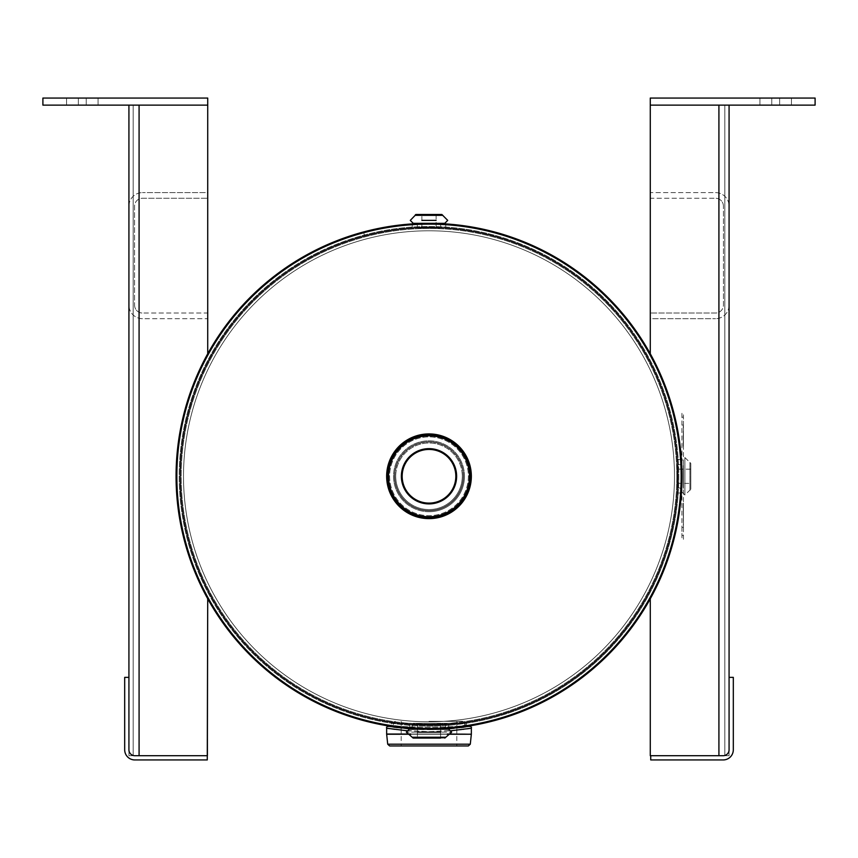 <?xml version="1.0" encoding="UTF-8"?>
<svg xmlns="http://www.w3.org/2000/svg" width="858" height="858" viewBox="0 0 858 858"><rect width="100%" height="100%" fill="white"/><g stroke="black" fill="none" stroke-linecap="round" stroke-linejoin="round"><path stroke-width="0.64" stroke-dasharray="4.29 3.22" d="M412.258 228.228L412.258 223.895C411.229 223.294 446.771 223.294 445.742 223.895L445.742 228.228C446.771 227.617 411.229 227.617 412.258 228.228C411.229 227.617 446.771 227.617 445.742 228.228M448.702 728.442C449.914 729.279 408.086 729.279 409.298 728.442C408.086 729.279 449.914 729.279 448.702 728.442C449.914 729.279 408.086 729.279 409.298 728.442L448.702 728.442L448.702 724.109C449.914 724.967 408.086 724.967 409.298 724.109L409.298 728.442L409.298 724.109C408.086 724.967 449.914 724.967 448.702 724.109C449.914 724.967 408.086 724.967 409.298 724.109C408.086 724.967 449.914 724.967 448.702 724.109L448.702 728.442M466.43 722.061L466.43 726.426C468.736 729.461 389.264 729.461 391.57 726.426L391.57 722.061C389.264 725.139 468.736 725.139 466.43 722.061C468.736 725.139 389.264 725.139 391.57 722.061M681.381 493.018C681.981 494.047 681.981 458.504 681.381 459.534C681.981 458.504 681.981 494.047 681.381 493.018L677.048 493.018C677.67 494.047 677.67 458.504 677.048 459.534C677.67 458.504 677.67 494.047 677.048 493.018M364.661 236.132L363.749 232.722L364.65 236.132A248.616 248.616 0 0 0 253.196 652.069A248.616 248.616 0 0 0 669.143 540.626A248.616 248.616 0 0 0 364.661 236.132L363.535 231.96A252.938 252.938 0 0 0 250.15 655.126A252.938 252.938 0 0 0 673.315 541.752A252.938 252.938 0 0 0 363.545 231.96L364.661 236.132A248.616 248.616 0 0 1 669.143 540.626A248.616 248.616 0 0 1 253.196 652.069A248.616 248.616 0 0 1 364.65 236.132M429 511.733A35.457 35.457 0 0 1 398.294 458.547A35.457 35.457 0 0 1 459.706 458.547A35.457 35.457 0 0 1 429 511.733A35.457 35.457 0 0 0 459.706 458.547A35.457 35.457 0 0 0 398.294 458.547A35.457 35.457 0 0 0 429 511.733M429 724.892A248.616 248.616 0 0 0 644.304 351.973A248.616 248.616 0 0 0 213.696 351.973A248.616 248.616 0 0 0 429 724.892A248.616 248.616 0 0 0 644.304 351.973A248.616 248.616 0 0 0 213.696 351.973A248.616 248.616 0 0 0 429 724.892A248.616 248.616 0 0 0 644.304 351.973A248.616 248.616 0 0 0 213.696 351.973A248.616 248.616 0 0 0 429 724.892M429 721.771A245.495 245.495 0 0 0 641.602 353.528A245.495 245.495 0 0 0 216.398 353.528A245.495 245.495 0 0 0 429 721.771A245.495 245.495 0 0 0 641.602 353.528A245.495 245.495 0 0 0 216.398 353.528A245.495 245.495 0 0 0 429 721.771M429 728.421A252.145 252.145 0 0 0 647.361 350.203A252.145 252.145 0 0 0 210.639 350.203A252.145 252.145 0 0 0 429 728.421M429 725.3A249.024 249.024 0 0 0 644.658 351.769A249.024 249.024 0 0 0 213.342 351.769A249.024 249.024 0 0 0 429 725.3A249.024 249.024 0 0 0 644.658 351.769A249.024 249.024 0 0 0 213.342 351.769A249.024 249.024 0 0 0 429 725.3A249.024 249.024 0 0 0 644.658 351.769A249.024 249.024 0 0 0 213.342 351.769A249.024 249.024 0 0 0 429 725.3M464.457 476.276A35.457 35.457 0 0 0 411.272 445.57A35.457 35.457 0 0 0 411.272 506.981A35.457 35.457 0 0 0 464.457 476.276A35.457 35.457 0 0 1 411.272 506.981A35.457 35.457 0 0 1 411.272 445.57A35.457 35.457 0 0 1 464.457 476.276M677.616 476.276A248.616 248.616 0 0 1 304.687 691.591A248.616 248.616 0 0 1 304.687 260.971A248.616 248.616 0 0 1 677.616 476.276A248.616 248.616 0 0 1 304.687 691.591A248.616 248.616 0 0 1 304.687 260.971A248.616 248.616 0 0 1 677.616 476.276A248.616 248.616 0 0 1 304.687 691.591A248.616 248.616 0 0 1 304.687 260.971A248.616 248.616 0 0 1 677.616 476.276M674.495 476.276A245.495 245.495 0 0 1 306.252 688.888A245.495 245.495 0 0 1 306.252 263.674A245.495 245.495 0 0 1 674.495 476.276A245.495 245.495 0 0 1 306.252 688.888A245.495 245.495 0 0 1 306.252 263.674A245.495 245.495 0 0 1 674.495 476.276M681.145 476.276A252.145 252.145 0 0 1 302.928 694.648A252.145 252.145 0 0 1 302.928 257.915A252.145 252.145 0 0 1 681.145 476.276A252.145 252.145 0 0 1 302.928 694.648A252.145 252.145 0 0 1 302.928 257.915A252.145 252.145 0 0 1 681.145 476.276A252.145 252.145 0 0 1 302.928 694.648A252.145 252.145 0 0 1 302.928 257.915A252.145 252.145 0 0 1 681.145 476.276M678.024 476.276A249.024 249.024 0 0 1 304.483 691.945A249.024 249.024 0 0 1 304.483 260.618A249.024 249.024 0 0 1 678.024 476.276A249.024 249.024 0 0 1 304.483 691.945A249.024 249.024 0 0 1 304.483 260.618A249.024 249.024 0 0 1 678.024 476.276A249.024 249.024 0 0 1 304.483 691.945A249.024 249.024 0 0 1 304.483 260.618A249.024 249.024 0 0 1 678.024 476.276M471.353 476.276A42.353 42.353 0 0 0 407.829 439.596A42.353 42.353 0 0 0 407.829 512.955A42.353 42.353 0 0 0 471.353 476.276M463.47 476.276A34.47 34.47 0 0 0 411.765 446.428A34.47 34.47 0 0 0 411.765 506.134A34.47 34.47 0 0 0 463.47 476.276A34.47 34.47 0 0 0 411.765 446.428A34.47 34.47 0 0 0 411.765 506.134A34.47 34.47 0 0 0 463.47 476.276M455.834 476.276A26.834 26.834 0 0 1 415.583 499.517A26.834 26.834 0 0 1 415.583 453.035A26.834 26.834 0 0 1 455.834 476.276A26.834 26.834 0 0 0 415.583 453.035A26.834 26.834 0 0 0 415.583 499.517A26.834 26.834 0 0 0 455.834 476.276M401.372 476.276A27.628 27.628 0 0 0 442.814 500.203A27.628 27.628 0 0 0 442.814 452.348A27.628 27.628 0 0 0 401.372 476.276M401.962 476.276A27.038 27.038 0 0 1 442.524 452.863A27.038 27.038 0 0 1 442.524 499.699A27.038 27.038 0 0 1 401.962 476.276M394.53 476.276A34.47 34.47 0 0 1 446.235 446.428A34.47 34.47 0 0 1 446.235 506.134A34.47 34.47 0 0 1 394.53 476.276A34.47 34.47 0 0 1 446.235 446.428A34.47 34.47 0 0 1 446.235 506.134A34.47 34.47 0 0 1 394.53 476.276M402.166 476.276A26.834 26.834 0 0 0 442.417 499.517A26.834 26.834 0 0 0 442.417 453.035A26.834 26.834 0 0 0 402.166 476.276M681.938 492.042L684.888 494.991L689.939 490.122A0.987 0.987 0 0 0 690.797 489.146L690.797 463.417L689.939 462.441L689.939 490.122L689.939 462.441L684.888 457.561L684.888 494.991L684.888 457.561L681.938 460.521L681.938 492.042L681.938 460.521M681.938 463.524L681.938 489.028L681.938 463.524L681.005 464.51L681.005 488.052L681.005 464.51L677.949 464.671L677.949 487.891L677.949 464.671L677.005 465.647L677.005 486.904L677.005 465.647M677.005 469.165L677.005 483.386L677.005 469.165L690.797 469.165L690.797 483.386L690.797 469.165M690.797 463.417L690.797 489.146M677.005 483.386L690.797 483.386M413.17 738.073L406.349 732.164L451.651 732.164L406.349 732.164L409.298 729.214L448.702 729.214L409.298 729.214L448.702 729.214L451.651 732.164L445.806 737.236L412.194 737.236L445.806 737.236L444.83 738.073L413.17 738.073L444.83 738.073M412.258 729.214L445.742 729.214L412.258 729.214L445.742 729.214L412.258 729.214L412.258 728.227L445.742 728.227L412.258 728.227L445.742 728.227L412.258 728.227L412.462 724.238L445.538 724.238L412.462 724.238L445.538 724.238L412.462 724.238L413.449 723.305L444.551 723.305L413.449 723.305L412.462 724.238L412.258 728.656M440.572 738.073L440.572 723.305L429 723.305L440.572 723.305L440.572 738.073L417.428 738.073L440.572 738.073L417.428 738.073L440.572 738.073L417.428 738.073L417.428 723.305L440.572 723.305L413.449 723.305L444.551 723.305L417.428 723.305L417.428 738.073M440.572 732.164L417.428 732.164M429 721.331L462.73 721.331L429 721.331M395.27 721.331L393.296 723.305L464.704 723.305L393.296 723.305L393.296 724.688C391.076 728.002 466.902 728.002 464.704 724.688C466.913 728.002 391.098 728.002 393.296 724.688L392.085 726.501M393.35 727.005L432.357 729.675L465.797 726.823M461.55 727.455C447.887 730.501 406.681 730.061 395.034 727.252M397.286 727.573C405.448 728.817 416.033 729.525 429.021 729.708C442.739 729.493 453.668 728.732 461.819 727.412M462.29 727.348L468.629 726.361M445.742 729.107L412.258 729.107M390.411 726.533L394.744 727.209M406.724 730.726L429 731.67L451.276 730.726M471.353 728.227C468.833 729.386 454.719 730.533 429.032 731.681C403.26 730.533 389.135 729.386 386.647 728.227M468.339 745.956L389.661 745.956M429 745.956L401.169 745.956L429 745.956M421.889 220.388L436.111 220.388M444.755 223.337L413.245 223.337M441.752 223.337L416.248 223.337L441.752 223.337L440.765 224.281L417.235 224.281L440.765 224.281L440.615 227.338L417.385 227.338L440.615 227.338L439.628 228.271L418.372 228.271L439.628 228.271M436.111 228.271L421.889 228.271L436.111 228.271L436.111 214.479L421.889 214.479L436.111 214.479M416.141 214.479L441.859 214.479M421.889 228.271L421.889 214.479M683.44 426.061L683.44 449.474L683.225 426.061M683.225 446.257L683.225 435.124L683.44 446.257M683.225 485.178L683.44 474.045L683.225 485.178M683.44 466.655L683.225 488.395L683.225 466.655M683.44 471.364L683.225 464.757L683.44 471.364M683.225 484.255L683.225 469.047M683.44 469.047L683.44 484.255M683.44 507.024L683.44 527.252L683.225 507.024M683.44 503.217L683.44 527.67L683.225 503.217M683.44 524.764L683.44 513.309L683.225 524.764M683.44 464.757L683.44 488.395L683.44 464.757M683.225 445.849L683.225 438.749M683.44 438.749L683.44 445.849M683.44 539.317L683.44 413.245L683.44 539.317L681.938 539.317L681.938 413.245L683.44 413.245L681.938 413.245L681.938 539.317L683.44 539.317M683.44 421.117L683.44 425.064L683.44 421.117M683.44 531.434L683.44 527.498L683.44 531.434M681.938 421.117L681.938 425.064L681.938 421.117M681.938 531.434L681.938 527.498L681.938 531.434M650.278 353.743L650.278 355.384A252.145 252.145 0 0 1 650.278 597.168A252.145 252.145 0 0 0 650.278 355.384A252.145 252.145 0 0 1 650.278 597.168A252.145 252.145 0 0 0 650.278 355.384L650.278 105.126L729.075 105.126L650.278 105.126L729.075 105.126L729.075 755.705L650.278 755.705L650.278 597.168A252.145 252.145 0 0 0 650.278 355.384L650.278 105.126L650.278 355.384L650.278 105.126L729.075 105.126L729.075 755.705L724.828 755.705L724.828 105.126L650.278 105.126L650.278 355.384A252.145 252.145 0 0 1 650.278 597.168A252.145 252.145 0 0 0 650.278 355.384A252.145 252.145 0 0 1 650.278 597.168L650.278 755.705L650.278 597.168L650.278 755.705L729.075 755.705L724.828 755.705L724.828 105.126L729.075 105.126L718.918 105.126L729.075 105.126L729.075 755.705L650.278 755.705L650.278 598.809M650.729 755.705L723.165 755.705A5.909 5.909 0 0 0 729.075 749.795L729.075 677.37L733.311 677.37L733.311 749.795A10.146 10.146 0 0 1 723.165 759.941L650.729 759.941L650.729 755.705L718.918 755.705L650.278 755.705L729.075 755.705L724.828 755.705L724.828 105.126L729.075 105.126M729.075 677.37L729.075 755.705L724.828 755.705L724.828 105.126L650.278 105.126L815.1 105.126L650.278 105.126L650.278 98.059L815.1 98.059L815.1 105.126L650.278 105.126L650.278 98.059L815.1 98.059L815.1 105.126L815.1 98.059L650.278 98.059L650.278 105.126M724.828 755.705L718.918 755.705L724.828 755.705M207.722 598.809L207.722 597.168A252.145 252.145 0 0 1 207.722 355.384A252.145 252.145 0 0 0 207.722 597.168A252.145 252.145 0 0 1 207.722 355.384A252.145 252.145 0 0 0 207.722 597.168A252.145 252.145 0 0 1 207.722 355.384L207.722 105.126L128.925 105.126L207.722 105.126L128.925 105.126L128.925 755.705L207.722 755.705L207.722 597.168A252.145 252.145 0 0 1 207.722 355.384L207.722 353.743M139.082 755.705L139.082 105.126L139.082 755.705L139.082 105.126L139.082 755.705L139.082 105.126L139.082 755.705L133.172 755.705L133.172 105.126L139.082 105.126L139.082 755.705L128.925 755.705L207.722 755.705L207.722 597.168L207.722 755.705L139.082 755.705L207.722 755.705L207.722 597.168A252.145 252.145 0 0 1 207.722 355.384L207.722 105.126L207.722 355.384A252.145 252.145 0 0 0 207.722 597.168L207.722 755.705L134.835 755.705A5.909 5.909 0 0 1 128.925 749.795L128.925 677.37L128.925 755.705L133.172 755.705L133.172 105.126L128.925 105.126L207.722 105.126L128.925 105.126L128.925 755.705L133.172 755.705L133.172 105.126L128.925 105.126L128.925 755.705L139.082 755.705L128.925 755.705L139.082 755.705L133.172 755.705L133.172 105.126L128.925 105.126M207.722 355.384L207.722 105.126L42.9 105.126L207.722 105.126L42.9 105.126L42.9 98.059L42.9 105.126L42.9 98.059L207.722 98.059L207.722 355.384M139.082 105.126L207.722 105.126L207.722 98.059L42.9 98.059L207.722 98.059L207.722 105.126M207.271 755.705L207.271 759.941L134.835 759.941A10.146 10.146 0 0 1 124.689 749.795L124.689 677.37L128.925 677.37M779.643 105.126L759.941 105.126L779.643 105.126L779.643 98.059L791.462 98.059L759.941 98.059L791.462 98.059L759.941 98.059L779.643 98.059L779.643 105.126M771.76 105.126L759.941 105.126L771.76 105.126L771.76 98.059L771.76 105.126M78.357 105.126L98.059 105.126L78.357 105.126L78.357 98.059L66.538 98.059L98.059 98.059L66.538 98.059L98.059 98.059L78.357 98.059L78.357 105.126M86.24 105.126L98.059 105.126L86.24 105.126L86.24 98.059L86.24 105.126M715.54 313.031L650.278 313.031L715.54 313.031A7.883 7.883 0 0 0 723.423 305.158L723.423 206.145L723.423 305.158A7.883 7.883 0 0 1 715.54 313.031M650.278 318.683L650.278 313.031L650.278 318.683L715.54 318.683L650.278 318.683M729.075 305.158A13.535 13.535 0 0 1 715.54 318.683A13.535 13.535 0 0 0 729.075 305.158L729.075 206.145L729.075 305.158M715.54 192.61A13.535 13.535 0 0 1 729.075 206.145A13.535 13.535 0 0 0 715.54 192.61L650.278 192.61L650.278 198.262L715.54 198.262L650.278 198.262L650.278 192.61L715.54 192.61M723.423 206.145A7.883 7.883 0 0 0 715.54 198.262A7.883 7.883 0 0 1 723.423 206.145M142.46 198.262L207.722 198.262L142.46 198.262A7.883 7.883 0 0 0 134.577 206.145L134.577 305.158L134.577 206.145A7.883 7.883 0 0 1 142.46 198.262M207.722 192.61L207.722 198.262L207.722 192.61L142.46 192.61L207.722 192.61M128.925 206.145A13.535 13.535 0 0 1 142.46 192.61A13.535 13.535 0 0 0 128.925 206.145L128.925 305.158L128.925 206.145M142.46 318.683A13.535 13.535 0 0 1 128.925 305.158A13.535 13.535 0 0 0 142.46 318.683L207.722 318.683L207.722 313.031L142.46 313.031L207.722 313.031L207.722 318.683L142.46 318.683M134.577 305.158A7.883 7.883 0 0 0 142.46 313.031A7.883 7.883 0 0 1 134.577 305.158M429 726.072A249.796 249.796 0 0 0 645.323 351.383A249.796 249.796 0 0 0 212.677 351.383A249.796 249.796 0 0 0 429 726.072M429 724.131A247.855 247.855 0 0 0 643.639 352.348A247.855 247.855 0 0 0 214.361 352.348A247.855 247.855 0 0 0 429 724.131M678.796 476.276A249.796 249.796 0 0 1 304.107 692.61A249.796 249.796 0 0 1 304.107 259.953A249.796 249.796 0 0 1 678.796 476.276M676.855 476.276A247.855 247.855 0 0 1 305.073 690.926A247.855 247.855 0 0 1 305.073 261.636A247.855 247.855 0 0 1 676.855 476.276M468.393 476.276A39.393 39.393 0 0 1 409.298 510.392A39.393 39.393 0 0 1 409.298 442.16A39.393 39.393 0 0 1 468.393 476.276M462.28 476.276A33.28 33.28 0 0 1 412.355 505.105A33.28 33.28 0 0 1 412.355 447.458A33.28 33.28 0 0 1 462.28 476.276M463.266 476.276A34.266 34.266 0 0 0 411.872 446.6A34.266 34.266 0 0 0 411.872 505.952A34.266 34.266 0 0 0 463.266 476.276M469.455 476.276A40.455 40.455 0 0 0 408.773 441.237A40.455 40.455 0 0 0 408.773 511.314A40.455 40.455 0 0 0 469.455 476.276M470.441 476.276A41.441 41.441 0 0 1 408.279 512.162A41.441 41.441 0 0 1 408.279 440.39A41.441 41.441 0 0 1 470.441 476.276M389.607 476.276A39.393 39.393 0 0 0 448.702 510.392A39.393 39.393 0 0 0 448.702 442.16A39.393 39.393 0 0 0 389.607 476.276M395.72 476.276A33.28 33.28 0 0 0 445.645 505.105A33.28 33.28 0 0 0 445.645 447.458A33.28 33.28 0 0 0 395.72 476.276M394.734 476.276A34.266 34.266 0 0 1 446.128 446.6A34.266 34.266 0 0 1 446.128 505.952A34.266 34.266 0 0 1 394.734 476.276M412.194 737.236L445.806 737.236M447.34 734.03L410.66 734.03M386.647 734.03L471.353 734.03M410.843 734.244L447.157 734.244M471.342 734.244L386.658 734.244M387.709 744.197L470.291 744.197M442.835 215.337L415.165 215.337M718.918 755.705L718.918 105.126M677.048 459.534L681.381 459.534M677.005 486.904L681.938 489.028M445.742 728.656L445.538 724.238L444.551 723.305L445.538 724.238L445.742 729.214M466.924 726.64L462.73 721.331M393.296 723.305L393.296 724.688M466.977 726.629L466.398 726.726M468.35 726.404L467.696 726.511M401.169 721.331L401.169 745.956M456.831 721.331L456.831 745.956M418.372 228.271L417.385 227.338L417.235 224.281L416.248 223.337M681.938 425.064L683.44 425.064L681.938 425.064M681.938 417.181L683.44 417.181L681.938 417.181M681.938 535.371L683.44 535.371L681.938 535.371M681.938 527.498L683.44 527.498L681.938 527.498M791.462 105.126L791.462 98.059L791.462 105.126M759.941 105.126L759.941 98.059L759.941 105.126M66.538 105.126L66.538 98.059L66.538 105.126M98.059 105.126L98.059 98.059L98.059 105.126"/><path stroke-width="1.29" d="M445.742 223.895C446.771 223.294 411.229 223.294 412.258 223.895M391.57 726.426L409.298 728.442C408.086 729.279 449.914 729.279 448.702 728.442L466.43 726.426M363.749 232.722L363.545 231.96L363.738 232.722M363.545 231.96A252.938 252.938 0 0 1 673.315 541.752A252.938 252.938 0 0 1 250.15 655.126A252.938 252.938 0 0 1 363.535 231.96M429 728.421A252.145 252.145 0 0 0 647.361 350.203A252.145 252.145 0 0 0 210.639 350.203A252.145 252.145 0 0 0 429 728.421A252.145 252.145 0 0 0 647.361 350.203A252.145 252.145 0 0 0 210.639 350.203A252.145 252.145 0 0 0 429 728.421M386.647 476.276A42.353 42.353 0 0 1 450.171 439.596A42.353 42.353 0 0 1 450.171 512.955A42.353 42.353 0 0 1 386.647 476.276M456.628 476.276A27.628 27.628 0 0 1 415.186 500.203A27.628 27.628 0 0 1 415.186 452.348A27.628 27.628 0 0 1 456.628 476.276M402.166 476.276A26.834 26.834 0 0 1 442.417 453.035A26.834 26.834 0 0 1 442.417 499.517A26.834 26.834 0 0 1 402.166 476.276M456.038 476.276A27.038 27.038 0 0 0 415.476 452.863A27.038 27.038 0 0 0 415.476 499.699A27.038 27.038 0 0 0 456.038 476.276M417.428 732.164L440.572 732.164M412.194 737.236L445.806 737.236L451.651 732.164L448.702 729.214L409.298 729.214L406.349 732.164L413.17 738.073L440.572 738.073M417.428 738.073L413.17 738.073M465.797 726.823L461.55 727.455M395.034 727.252L393.35 727.005M468.629 726.361L445.742 729.107M412.258 729.107L390.411 726.533M394.744 727.209L397.286 727.573M451.276 730.726L471.353 728.227C471.836 726.769 470.613 726.19 467.696 726.511M410.66 734.03L386.647 734.03L386.647 728.227L406.724 730.726M387.709 744.197L389.661 745.956L468.339 745.956L470.291 744.197L387.709 744.197L386.658 734.244L410.843 734.244M436.111 220.388L421.889 220.388M447.715 220.388L444.755 223.337L413.245 223.337L410.285 220.388L415.165 215.337A0.987 0.987 0 0 1 416.141 214.479L441.859 214.479L447.715 220.388M440.765 224.281L441.752 223.337M729.075 105.126L729.075 749.795A5.909 5.909 0 0 1 723.165 755.705L650.278 755.705L650.278 598.809M650.278 353.743L650.278 105.126L815.1 105.126L815.1 98.059L650.278 98.059L650.278 105.126M128.925 105.126L128.925 677.37L124.689 677.37L124.689 749.795A10.146 10.146 0 0 0 134.835 759.941L207.271 759.941L207.722 598.809M207.722 353.743L207.722 105.126L42.9 105.126L42.9 98.059L207.722 98.059L207.722 105.126M207.271 755.705L134.835 755.705A5.909 5.909 0 0 1 128.925 749.795L128.925 677.37M650.729 755.705L650.729 759.941L723.165 759.941A10.146 10.146 0 0 0 733.311 749.795L733.311 677.37L729.075 677.37M388.545 476.276A40.455 40.455 0 0 1 449.227 441.237A40.455 40.455 0 0 1 449.227 511.314A40.455 40.455 0 0 1 388.545 476.276M387.559 476.276A41.441 41.441 0 0 0 449.721 512.162A41.441 41.441 0 0 0 449.721 440.39A41.441 41.441 0 0 0 387.559 476.276M447.157 734.244L471.342 734.244L447.34 734.03M415.165 215.337L442.835 215.337M718.918 105.126L718.918 755.705M139.082 105.126L139.082 755.705M445.806 737.236L444.83 738.073M445.742 729.214L445.742 728.656M412.258 729.214L412.258 728.656M392.085 726.501L391.034 726.629M465.915 726.501L466.924 726.64M471.353 734.03L471.353 728.227M470.291 744.197L471.342 734.244M386.647 728.227C386.164 726.801 387.355 726.222 390.218 726.501M469.047 726.286L467.621 726.522M390.487 726.544L388.953 726.286M417.235 224.281L416.248 223.337"/></g></svg>
